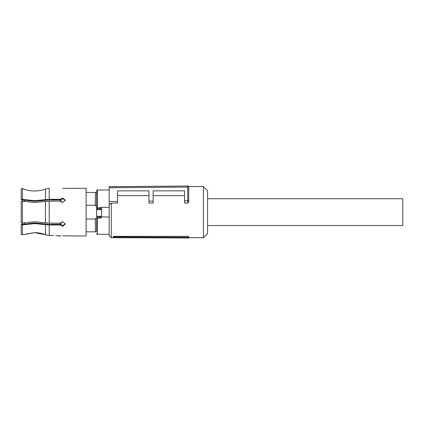 <?xml version="1.0" encoding="UTF-8"?>
<svg xmlns="http://www.w3.org/2000/svg" width="424" height="424" viewBox="0 0 424 424"><rect width="100%" height="100%" fill="white"/><g stroke="black" fill="none" stroke-linecap="round" stroke-linejoin="round"><path stroke-width="0.64" d="M207.601 225.542L402.8 225.542L402.8 198.734L207.601 198.734M188.749 237.292L188.749 236.364L113.356 236.364L113.356 237.18L114.443 237.71L188.749 237.986L188.749 237.292L114.443 236.979L114.443 237.71M109.164 187.747L109.164 186.703L187.694 186.014A1.049 1.049 0 0 1 188.749 187.064L188.749 202.01L188.749 187.064L109.164 187.747L109.164 204.702L111.258 203.064L111.258 237.689L114.395 237.689M188.632 186.587L203.409 186.587L203.409 237.689L188.749 237.689M113.356 236.364L114.443 236.979M188.749 202.01L187.705 203.064L187.705 200.828L188.749 200.393M187.705 186.014A1.049 1.049 0 0 0 187.694 186.014L187.694 200.828L184.562 200.854L184.562 203.064L187.705 203.064M153.143 195.612L184.562 195.612M111.258 203.064L117.543 203.064L117.543 190.853L148.957 190.853L148.957 203.064L153.143 203.064L153.143 190.853L184.562 190.853L184.562 200.854M117.543 195.612L148.957 195.612M109.164 204.702L109.164 235.596L111.258 237.689M203.409 237.689L207.601 233.502L207.601 190.774L203.409 186.587M188.722 186.83L188.505 186.39M148.957 201.162L153.143 201.13M109.164 201.511L117.543 201.437M22.456 201.204L22.456 200.075L22.456 201.204L21.2 201.421L22.435 201.199L34.604 202.481L49.226 201.119L60.272 201.119L62.667 202.54L65.285 200.197L62.667 198.003L60.272 199.307L60.272 199.932L49.073 199.932L34.604 201.294L21.327 199.821M34.604 191.012C38.351 191.001 41.971 190.328 45.458 188.987C41.971 190.328 38.351 191.001 34.604 191.012L33.883 191.001C29.897 190.895 26.081 190.047 22.435 188.447C26.309 190.143 30.364 190.996 34.604 191.012M22.435 188.447L21.2 188.897L22.435 188.447L22.435 199.386L34.604 200.669L49.226 199.307L60.272 199.307M21.2 201.421L21.2 222.849L22.435 223.077L34.604 221.794L49.226 223.157L60.272 223.157L62.667 221.736L65.285 224.073L62.667 226.273L60.272 224.969L49.226 224.969L34.604 223.607L22.435 224.89L22.435 234.848L34.604 232.659L25.387 234.143M21.2 234.143L22.435 234.848L21.2 234.143L21.2 224.667L22.435 224.89M45.458 234.737C41.981 233.364 38.361 232.675 34.604 232.659L49.226 235.458L45.458 234.737L45.458 224.619M22.435 201.199L22.456 224.201L21.2 224.482L34.604 222.976L49.073 224.344L60.272 224.344L60.272 224.969M22.875 224.333L22.456 223.914L22.456 224.201L22.456 223.072L21.2 222.849M21.2 188.897L21.2 199.609L22.435 199.386M60.272 199.932L62.667 198.639L65.259 200.515M65.259 223.761L62.667 225.637L60.272 224.344M62.667 188.404L86.125 188.261L86.125 236.014L62.922 235.871M45.458 188.987L49.226 188.282L45.458 188.987L45.458 199.656M58.443 235.983L57.399 235.786M56.005 235.596L60.272 235.988L58.475 235.988M61.226 235.914L60.272 235.988M49.226 224.969L49.226 235.458L53.456 235.458M86.125 192.448L95.342 192.448L95.342 205.216L86.125 205.216M86.125 231.822L95.342 231.822L95.342 218.44L96.598 218.44L96.598 231.615L95.342 231.615M86.125 219.06L95.342 219.06M97.435 208.693L97.435 207.776L96.598 207.94L96.598 209.467L96.9 209.626A0.837 0.737 -90 0 1 97.637 208.788L96.598 209.467L96.598 205.836L95.342 205.836L95.342 205.216M95.342 192.66L96.598 192.66M96.598 216.362L96.667 216.325A0.837 0.816 -90 0 0 97.483 217.162L97.435 217.189A0.837 0.822 180 0 1 96.598 216.362L96.598 209.467M97.483 217.162L100.737 217.162A0.837 0.816 -90 0 0 101.553 216.325L100.737 217.162M96.598 207.94L96.598 190.827A0.837 0.837 0 0 1 97.435 189.989L97.435 207.776L100.785 207.776L100.785 207.304L101.622 209.143L101.32 209.626A0.837 0.737 -90 0 0 100.583 208.788L97.637 208.788L100.785 208.693L101.622 209.467L101.622 216.542L100.785 218.084L100.785 217.189M96.598 233.449A0.837 0.837 0 0 0 97.435 234.287L109.164 234.287M97.435 189.989L109.164 189.989M101.622 209.143L101.622 209.467M100.785 207.304L109.164 207.304L109.164 216.971L101.537 216.971M61.204 222.149L61.204 225.271L61.204 222.149M61.204 199.004L61.204 202.126L61.204 199.004M45.458 201.469L45.458 222.807M49.226 201.119L49.226 223.157M49.226 188.282L49.226 199.307M96.667 216.325L101.553 216.325M96.9 209.626L101.32 209.626M97.435 217.189L97.435 218.084L96.598 217.857M100.785 208.693L100.785 207.776L101.188 207.797M100.785 218.084L97.435 218.084L97.435 234.287M59.948 199.932L59.948 201.119M59.948 223.157L59.948 224.344M24.55 200.467L24.55 201.617M24.55 222.658L24.55 223.808M111.258 186.587L122.414 186.587"/></g></svg>

